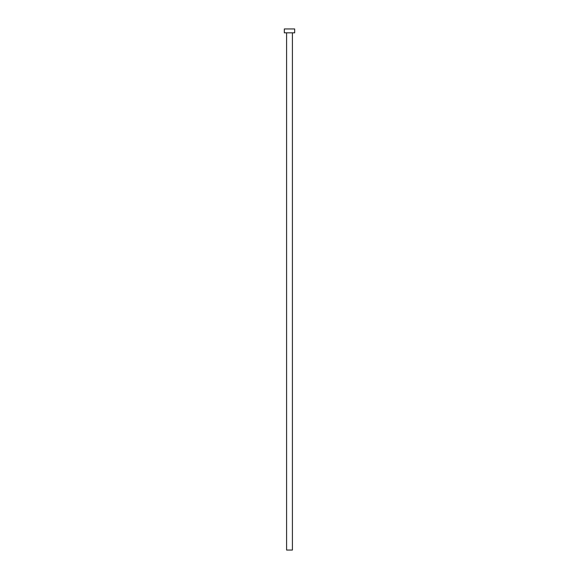 <?xml version="1.0" encoding="UTF-8"?>
<svg xmlns="http://www.w3.org/2000/svg" width="579" height="579" viewBox="0 0 579 579"><rect width="100%" height="100%" fill="white"/><g stroke="black" fill="none" stroke-linecap="round" stroke-linejoin="round"><path stroke-width="0.87" d="M286.591 32.829L286.591 550.05L292.409 550.05L292.409 32.829L292.409 550.05L286.591 550.05L286.591 32.829M284.325 28.95L284.325 32.829L294.675 32.829L294.675 28.95L284.325 28.95L284.325 32.829L294.675 32.829L294.675 28.95L284.325 28.95"/></g></svg>
